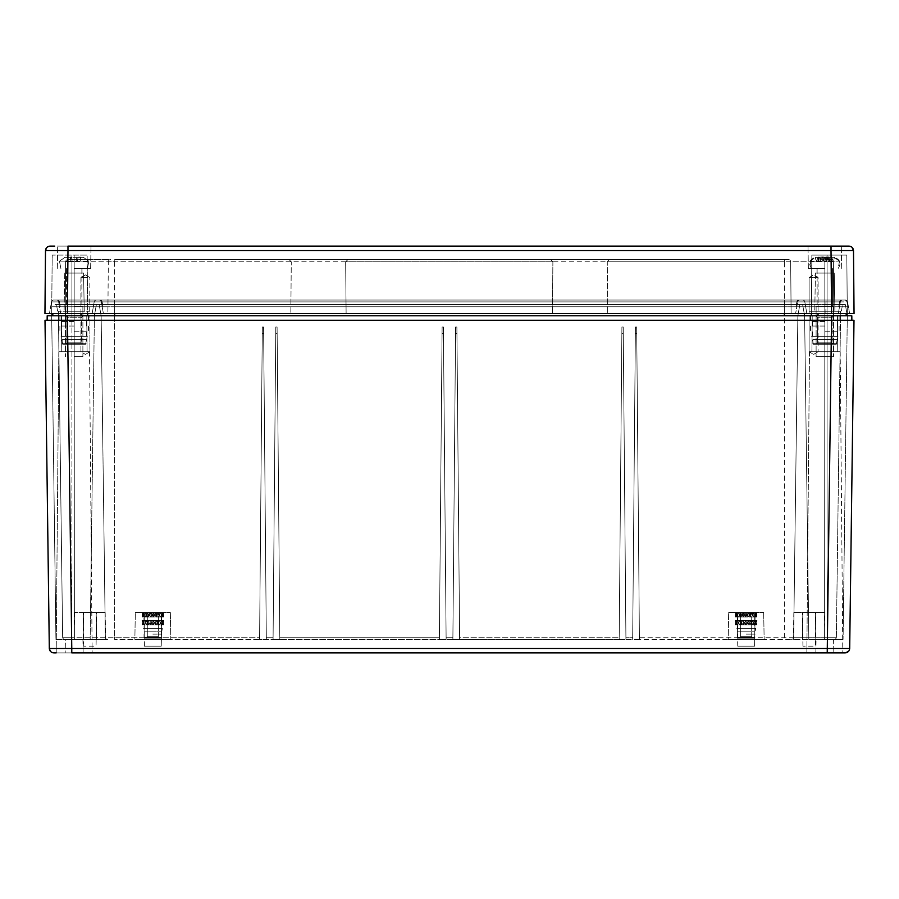 <?xml version="1.0" encoding="UTF-8"?>
<svg xmlns="http://www.w3.org/2000/svg" width="899" height="899" viewBox="0 0 899 899"><rect width="100%" height="100%" fill="white"/><g stroke="black" fill="none" stroke-linecap="round" stroke-linejoin="round"><path stroke-width="0.67" stroke-dasharray="4.5 3.37" d="M65.413 639.414L82.922 639.414L65.413 639.414L65.177 652.899L83.157 652.899L65.177 652.899L83.157 652.899L65.177 652.899L65.413 639.414L82.922 639.414L65.413 639.414M94.395 315.774L90.158 639.414L94.395 315.774L90.158 639.414L55.929 639.414L51.693 315.774L55.929 639.414L90.158 639.414L55.929 639.414L90.158 639.414L94.395 315.774L51.693 315.774L55.929 639.414L51.693 315.774L847.308 315.774L94.395 315.774L96.373 304.536L53.67 304.536L74.168 304.536L56.457 304.536L71.92 304.536L71.92 315.774L94.395 315.774L96.373 304.536L802.627 304.536L804.605 315.774L802.627 304.536L74.168 304.536L845.33 304.536L71.92 304.536L71.92 637.2L71.92 315.774L74.168 315.774L74.381 639.414L74.168 315.774L101.138 315.774L99.16 304.536L101.138 315.774L59.896 315.774L88.439 315.774L59.896 315.774L88.439 315.774L74.168 315.774L74.168 304.536L74.168 637.2L105.34 637.2L101.138 315.774L114.623 315.774L101.138 315.774L105.34 637.2A2.248 2.248 0 0 0 107.588 639.414A2.248 2.248 0 0 1 105.34 637.2A2.248 2.248 0 0 0 107.588 639.414L74.168 639.414L107.588 639.414A2.248 2.248 0 0 1 105.34 637.2L74.168 637.2L74.168 315.774L94.395 315.774L96.373 304.536L94.788 313.526M815.842 652.899L833.822 652.899L815.842 652.899L833.822 652.899L815.842 652.899L816.078 639.414L833.587 639.414L816.078 639.414L833.587 639.414L816.078 639.414L815.842 652.899M50.389 651.337L53.805 652.899L92.148 652.899L56.188 652.899L92.148 652.899L56.188 652.899L58.817 351.734L89.518 351.734L58.817 351.734L89.518 351.734L58.817 351.734L56.188 652.899M806.852 652.899L842.812 652.899L806.852 652.899L842.812 652.899L806.852 652.899L809.482 351.734L840.183 351.734L809.482 351.734L840.183 351.734L809.482 351.734L806.852 652.899M67.481 320.269L831.519 320.269L827.226 648.46L71.774 648.46L67.481 320.269L45.006 320.269L49.31 648.46L71.774 648.46L71.774 652.899L827.226 652.899L827.226 648.46L849.69 648.46L848.611 651.337L849.69 648.46M61.559 315.774L86.776 315.774L61.559 315.774L86.776 315.774L61.559 315.774L61.244 351.734L87.091 351.734L61.244 351.734L87.091 351.734L61.244 351.734L61.559 315.774M812.224 315.774L837.441 315.774L812.224 315.774L837.441 315.774L812.224 315.774L811.909 351.734L837.756 351.734L811.909 351.734L837.756 351.734L811.909 351.734L812.224 315.774M846.184 315.774L846.184 313.526L809.1 313.526L846.184 313.526L811.347 313.526L811.347 315.774L811.347 313.526L809.1 313.526L847.308 313.526L74.168 313.526L840.565 313.526L840.565 315.774L811.347 315.774L811.347 313.526L840.565 313.526L811.347 313.526L811.347 315.774L840.565 315.774L842.543 304.536L840.565 315.774L811.347 315.774L818.09 315.774L818.09 351.734L813.595 354.431L818.09 351.734L809.1 351.734L818.09 351.734L809.1 351.734L818.09 351.734L818.09 315.774L809.1 315.774L846.184 315.774L811.347 315.774L811.347 313.526L811.347 315.774L846.184 315.774L811.347 315.774L840.565 315.774L827.08 315.774L840.565 315.774L836.362 637.2A2.248 2.248 0 0 1 834.115 639.414L827.08 639.414L834.115 639.414A2.248 2.248 0 0 0 836.362 637.2L827.08 637.2L827.08 315.774L824.832 315.774L824.619 639.414L843.071 639.414L808.842 639.414L804.605 315.774L808.842 639.414L843.071 639.414L824.619 639.414L824.832 315.774L114.623 315.774L827.08 315.774L827.08 304.536L842.543 304.536L824.832 304.536L827.08 304.536L827.08 637.2L836.362 637.2A2.248 2.248 0 0 1 834.115 639.414M89.9 315.774L80.91 315.774L89.9 315.774L80.91 315.774L89.9 315.774L89.9 351.734L80.91 351.734L89.9 351.734L80.91 351.734L89.9 351.734L89.9 315.774M851.859 320.269L851.803 315.774L47.197 315.774L47.141 320.269L831.575 320.269L67.425 320.269L67.425 315.774M51.693 315.774L52.086 313.526M804.212 313.526L802.627 304.536L804.605 315.774L839.104 315.774L810.561 315.774L839.104 315.774L824.832 315.774L824.832 304.536L802.627 304.536L824.832 304.536L824.832 637.2L793.66 637.2A2.248 2.248 0 0 1 791.412 639.414L639.414 639.414L636.683 327.011L635.402 327.011L632.694 637.2L635.402 327.011L636.683 327.011L639.391 637.2L636.683 327.011L635.402 327.011L632.671 639.414L625.929 639.414L623.198 327.011L621.917 327.011L619.209 637.2L621.917 327.011L623.198 327.011L625.929 639.414L623.198 327.011L621.917 327.011L619.186 639.414L459.614 639.414L456.883 327.011L455.602 327.011L452.894 637.2L455.602 327.011L456.883 327.011L459.591 637.2L456.883 327.011L455.602 327.011L452.871 639.414L446.129 639.414L443.398 327.011L442.117 327.011L439.409 637.2L442.117 327.011L443.398 327.011L446.106 637.2L443.398 327.011L442.117 327.011L439.386 639.414L279.814 639.414L277.083 327.011L275.802 327.011L273.094 637.2L275.802 327.011L277.083 327.011L279.791 637.2L277.083 327.011L275.802 327.011L273.071 639.414L266.329 639.414L263.598 327.011L262.317 327.011L259.609 637.2L262.317 327.011L263.598 327.011L266.306 637.2L263.598 327.011L262.317 327.011L259.586 639.414L114.623 639.414L259.586 639.414L262.317 327.011L263.598 327.011L266.329 639.414L273.071 639.414L275.802 327.011L277.083 327.011L279.814 639.414L439.386 639.414L442.117 327.011L443.398 327.011L446.129 639.414L452.871 639.414L455.602 327.011L456.883 327.011L459.614 639.414L619.186 639.414L621.917 327.011L623.198 327.011L625.929 639.414L632.671 639.414L635.402 327.011L636.683 327.011L639.414 639.414L791.412 639.414A2.248 2.248 0 0 0 793.66 637.2A2.248 2.248 0 0 1 791.412 639.414A2.248 2.248 0 0 0 793.66 637.2L639.391 637.2L639.414 639.414L632.671 639.414L639.414 639.414L639.391 637.2L824.832 637.2L824.832 315.774L804.605 315.774L808.842 639.414L824.619 639.414L808.842 639.414L804.605 315.774M847.308 315.774L843.071 639.414L847.308 315.774L843.071 639.414L847.308 315.774L845.33 304.536L846.914 313.526M850.859 320.269L831.575 320.269L831.575 315.774M831.519 320.269L853.994 320.269M85.405 354.431L89.9 351.734L85.405 354.431L80.91 351.734L80.977 315.774L52.816 315.774L87.653 315.774L87.653 313.526L89.9 313.526L51.693 313.526L89.9 313.526L52.816 313.526L52.816 315.774L87.653 315.774L80.91 315.774L80.91 351.734L85.405 354.431M62.638 637.2L58.435 313.526L58.626 311.279L89.709 311.279L58.626 311.279L89.709 311.279L58.626 311.279L58.435 313.526L87.653 313.526L87.147 255.091L87.653 313.526L58.435 313.526L58.435 315.774L87.653 315.774L58.435 315.774L87.653 315.774L87.653 313.526L58.435 313.526L87.653 313.526L87.653 315.774L87.147 255.091L52.198 255.091L51.693 313.526L87.653 313.526L87.653 315.774L58.435 315.774L56.457 304.536L58.435 315.774L62.638 637.2A2.248 2.248 0 0 0 64.885 639.414L71.92 639.414L64.885 639.414A2.248 2.248 0 0 1 62.638 637.2L71.92 637.2L62.638 637.2A2.248 2.248 0 0 0 64.885 639.414M105.34 637.2L101.138 315.774L99.16 304.536L101.138 315.774L105.34 637.2L114.623 637.2L105.34 637.2A2.248 2.248 0 0 0 107.588 639.414M793.66 637.2L797.863 315.774L793.66 637.2L797.863 315.774L799.84 304.536L797.863 315.774L799.84 304.536L797.863 315.774L793.66 637.2A2.248 2.248 0 0 1 791.412 639.414M811.347 315.774L811.347 313.526L809.1 313.526L847.308 313.526L809.1 313.526L840.565 313.526L840.374 311.279L809.291 311.279L840.374 311.279L809.291 311.279L840.374 311.279L840.565 313.526L836.362 637.2M632.694 637.2L632.671 639.414L632.694 637.2L625.906 637.2L632.694 637.2M259.609 637.2L259.586 639.414L266.329 639.414L259.586 639.414L259.609 637.2L114.623 637.2L259.609 637.2M266.306 637.2L266.329 639.414L266.306 637.2L273.094 637.2L273.071 639.414L279.814 639.414L273.071 639.414L273.094 637.2L266.306 637.2M279.791 637.2L279.814 639.414L279.791 637.2L439.409 637.2L439.386 639.414L446.129 639.414L439.386 639.414L439.409 637.2L279.791 637.2M446.106 637.2L446.129 639.414L446.106 637.2L452.894 637.2L452.871 639.414L459.614 639.414L452.871 639.414L452.894 637.2L446.106 637.2M459.591 637.2L459.614 639.414L459.591 637.2L619.209 637.2L459.591 637.2M71.92 639.414L83.169 639.414L74.168 639.414L74.168 637.2L74.168 639.414L71.92 639.414L71.92 637.2L74.168 637.2L71.92 637.2L71.92 639.414M83.169 639.414L105.633 639.414L83.157 639.414L83.641 612.444L83.169 639.414L83.629 612.444L74.639 612.444L96.171 612.444L83.629 612.444L83.157 639.414L83.629 612.444M728.19 639.414L764.15 639.414L728.19 639.414L764.15 639.414L728.19 639.414L728.662 612.444L763.678 612.444L728.662 612.444L728.19 639.414M134.85 639.414L170.81 639.414L134.85 639.414L170.81 639.414L134.85 639.414L135.322 612.444L170.338 612.444L135.322 612.444L134.85 639.414M802.358 639.414L824.832 639.414L793.368 639.414L802.358 639.414L802.829 612.444L815.359 612.444L815.831 639.414L815.371 612.444L793.839 612.444L802.829 612.444L802.358 639.414L802.829 612.444M619.186 639.414L625.929 639.414L619.186 639.414M824.832 639.414L827.08 639.414L824.832 639.414L824.361 612.444L815.371 612.444L815.842 639.414L815.359 612.444L824.361 612.444M96.642 639.414L96.171 612.444L105.161 612.444L96.171 612.444L96.642 639.414M728.662 612.444L763.678 612.444L728.662 612.444M135.322 612.444L170.338 612.444L135.322 612.444M96.642 612.444L83.157 612.444L96.642 612.444L96.058 646.156L83.742 646.156L96.058 646.156M755.16 612.444L737.18 612.444L755.16 612.444L737.18 612.444L755.16 612.444L754.576 646.156L737.764 646.156L754.576 646.156L755.16 612.444M161.82 612.444L143.84 612.444L161.82 612.444L143.84 612.444L161.82 612.444L161.236 646.156L144.424 646.156L161.236 646.156L161.82 612.444M815.842 612.444L802.358 612.444L815.842 612.444L815.258 646.156L802.942 646.156L815.258 646.156M754.576 646.156L737.764 646.156L754.576 646.156M161.236 646.156L144.424 646.156L161.236 646.156M818.023 277.566L809.1 277.566L818.023 277.566M818.023 313.526L818.023 315.774M842.577 300.041A2.248 2.248 0 0 0 840.363 301.895A2.248 2.248 0 0 1 842.577 300.041A2.248 2.248 0 0 0 840.363 301.895L838.317 313.526L827.08 313.526L827.08 301.895L847.51 301.895L848.364 306.784L114.623 306.784L848.431 306.784L847.51 301.895A2.248 2.248 0 0 0 845.296 300.041L847.51 301.895L849.622 313.526L847.51 301.895L845.352 300.041L847.566 301.895L804.807 301.895A2.248 2.248 0 0 0 802.593 300.041L74.168 300.041L845.296 300.041L99.126 300.041L842.577 300.041L799.076 300.041L827.08 300.041L824.832 300.041L824.832 313.526L74.168 313.526L827.08 313.526L60.683 313.526L58.637 301.895A2.248 2.248 0 0 0 56.423 300.041L74.168 300.041L56.423 300.041A2.248 2.248 0 0 1 58.637 301.895L60.683 313.526L847.308 313.526L846.802 255.091L847.308 313.526L846.802 255.091L811.853 255.091L846.802 255.091L847.308 313.526M67.425 313.526L67.976 250.563L45.501 250.563L44.95 313.526L854.05 313.526L853.499 250.563L831.024 250.563L831.575 313.526M811.347 313.526L811.853 255.091L811.347 313.526L824.832 313.526L824.832 255.091L811.853 255.091L811.347 313.526L811.853 255.091L827.08 255.091L824.832 255.091L824.832 313.526L824.832 301.895L827.08 301.895L827.08 300.041L841.779 300.041L824.832 300.041L824.832 301.895L797.66 301.895L795.615 313.526L797.66 301.895L795.615 313.526L797.66 301.895L94.193 301.895A2.248 2.248 0 0 1 96.407 300.041L784.378 300.041L784.378 301.895L804.807 301.895A2.248 2.248 0 0 0 802.593 300.041A2.248 2.248 0 0 1 804.807 301.895A2.248 2.248 0 0 0 802.593 300.041A2.248 2.248 0 0 1 804.807 301.895A2.248 2.248 0 0 0 802.593 300.041A2.248 2.248 0 0 1 804.807 301.895L805.661 306.784L804.807 301.895L805.661 306.784L804.807 301.895L784.378 301.895L784.378 300.041L784.378 301.895L784.378 300.041L784.378 301.895L114.623 301.895L840.363 301.895L838.317 313.526L824.832 313.526L824.832 261.811L790.671 261.811A2.248 2.248 0 0 0 788.423 259.586L550.638 259.586L552.885 261.811L552.436 313.526L552.885 261.856L550.638 259.586L289.029 259.586L291.276 261.811L290.827 313.526L291.276 261.856L289.029 259.586L114.623 259.586L788.423 259.586A2.248 2.248 0 0 1 790.671 261.811A2.248 2.248 0 0 0 788.423 259.586A2.248 2.248 0 0 1 790.671 261.811L607.274 261.811L607.724 313.526L607.274 261.856L609.522 259.586L607.274 261.811M80.977 313.526L80.977 315.774M87.653 277.566L80.91 277.566L87.653 277.566M89.709 311.279L89.9 277.566L89.709 311.279M57.221 300.041A2.248 2.248 0 0 1 59.435 301.895A2.248 2.248 0 0 0 57.221 300.041A2.248 2.248 0 0 1 59.435 301.895L71.92 301.895L71.92 300.041L71.92 313.526L71.92 255.091L71.92 313.526L71.92 300.041L71.92 301.895L74.168 301.895L74.168 300.041L74.168 301.895L74.168 300.041L71.92 300.041L71.92 301.895L51.49 301.895L49.445 313.526L51.49 301.895A2.248 2.248 0 0 1 53.704 300.041L74.168 300.041L74.168 313.526L65.177 313.526L74.168 313.526L74.168 301.895L94.193 301.895A2.248 2.248 0 0 1 96.407 300.041A2.248 2.248 0 0 0 94.193 301.895A2.248 2.248 0 0 1 96.407 300.041A2.248 2.248 0 0 0 94.193 301.895A2.248 2.248 0 0 1 96.407 300.041A2.248 2.248 0 0 0 94.193 301.895L93.339 306.784L60.289 306.784L102.992 306.784L50.636 306.784L114.623 306.784L93.339 306.784L94.193 301.895L93.339 306.784L94.193 301.895L71.92 301.895L71.92 313.526L71.92 301.895L51.49 301.895A2.248 2.248 0 0 1 53.704 300.041A2.248 2.248 0 0 0 51.49 301.895L50.636 306.784L51.49 301.895L74.168 301.895L74.168 300.041L74.168 301.895L101.34 301.895L103.385 313.526L101.34 301.895L103.385 313.526L101.34 301.895L71.92 301.895L71.92 300.041L53.704 300.041A2.248 2.248 0 0 0 51.49 301.895A2.248 2.248 0 0 1 53.704 300.041A2.248 2.248 0 0 0 51.49 301.895L74.168 301.895L74.168 313.526L74.168 255.091L87.147 255.091L52.198 255.091L74.168 255.091L74.168 313.526L74.168 301.895L102.138 301.895L102.992 306.784L102.138 301.895L102.992 306.784L102.138 301.895L114.623 301.895L114.623 300.041L96.407 300.041A2.248 2.248 0 0 0 94.193 301.895L114.623 301.895L114.623 300.041L784.378 300.041L784.378 639.414L784.378 315.774M99.924 300.041A2.248 2.248 0 0 1 102.138 301.895A2.248 2.248 0 0 0 99.924 300.041A2.248 2.248 0 0 1 102.138 301.895A2.248 2.248 0 0 0 99.924 300.041A2.248 2.248 0 0 1 102.138 301.895L74.168 301.895L94.193 301.895L92.148 313.526L94.193 301.895A2.248 2.248 0 0 1 96.407 300.041A2.248 2.248 0 0 0 94.193 301.895A2.248 2.248 0 0 1 96.407 300.041M840.363 301.895L827.08 301.895L827.08 300.041L845.296 300.041L802.593 300.041A2.248 2.248 0 0 1 804.807 301.895L806.852 313.526L804.807 301.895L806.852 313.526L804.807 301.895L824.832 301.895L824.832 313.526L833.822 313.526L827.08 313.526L827.08 255.091L827.08 313.526L827.08 301.895L796.862 301.895L796.008 306.784L796.862 301.895L796.008 306.784L796.862 301.895L784.378 301.895L784.378 313.526L784.378 300.041L784.378 301.895L101.34 301.895L827.08 301.895L827.08 313.526L827.08 261.811L827.08 313.526M51.693 313.526L52.198 255.091L51.693 313.526L52.198 255.091L87.147 255.091L87.653 313.526M87.653 315.774L52.816 315.774M834.913 311.279L814.752 311.279L834.913 311.279L814.752 311.279L834.913 311.279L834.238 273.071L815.427 273.071L834.238 273.071L834.913 311.279M84.248 311.279L64.087 311.279L84.248 311.279L64.087 311.279L84.248 311.279L83.573 273.071L64.762 273.071L83.573 273.071L84.248 311.279M67.976 246.101L841.689 246.101L807.976 246.101L841.689 246.101L807.976 246.101L831.024 246.101L831.024 250.563L67.976 250.563L67.976 246.101L57.311 246.101L91.024 246.101L67.976 246.101M46.591 247.663L49.996 246.101L54.76 246.101M843.195 246.101L846.532 246.101M847.521 246.101L851.892 247.158L849.004 246.101M834.238 273.071L815.427 273.071L834.238 273.071M83.573 273.071L64.762 273.071L83.573 273.071M74.168 246.101L57.311 246.101L74.168 246.101M824.832 273.071L816.966 273.071L824.832 273.071M74.168 273.071L66.301 273.071L74.168 273.071M99.126 300.041A2.248 2.248 0 0 1 101.34 301.895A2.248 2.248 0 0 0 99.126 300.041A2.248 2.248 0 0 1 101.34 301.895A2.248 2.248 0 0 0 99.126 300.041A2.248 2.248 0 0 1 101.34 301.895A2.248 2.248 0 0 0 99.126 300.041M799.874 300.041A2.248 2.248 0 0 0 797.66 301.895A2.248 2.248 0 0 1 799.874 300.041A2.248 2.248 0 0 0 797.66 301.895A2.248 2.248 0 0 1 799.874 300.041A2.248 2.248 0 0 0 797.66 301.895M824.832 268.576L808.37 268.576L824.832 268.576M74.168 268.576L90.63 268.576L74.168 268.576M102.138 301.895L114.623 301.895L114.623 306.784L784.378 306.784L784.378 301.895L804.807 301.895L784.378 301.895L784.378 306.784L114.623 306.784L114.623 301.895L784.378 301.895L94.193 301.895L114.623 301.895L114.623 300.041L114.623 313.526L114.623 301.895L114.623 313.526L114.623 301.895L784.378 301.895L784.378 313.526L784.378 261.811L790.671 261.811L791.12 313.526L790.671 261.811L791.12 313.526L790.671 261.811L824.832 261.811L824.832 313.526M833.373 261.811L833.822 313.526L833.373 261.811A2.248 2.248 0 0 0 831.126 259.586L827.08 259.586L831.126 259.586A2.248 2.248 0 0 1 833.373 261.811L827.08 261.811L833.373 261.811A2.248 2.248 0 0 0 831.126 259.586M114.623 315.774L114.623 637.2L114.623 261.811L74.168 261.811L74.168 313.526L74.168 261.811L108.33 261.811L107.88 313.526L108.33 261.811A2.248 2.248 0 0 1 110.577 259.586L74.168 259.586L110.577 259.586A2.248 2.248 0 0 0 108.33 261.811A2.248 2.248 0 0 1 110.577 259.586A2.248 2.248 0 0 0 108.33 261.811L784.378 261.811L784.378 259.586L784.378 313.526M65.627 261.811L65.177 313.526L65.627 261.811A2.248 2.248 0 0 1 67.874 259.586L71.92 259.586L67.874 259.586A2.248 2.248 0 0 0 65.627 261.811L71.92 261.811L71.92 313.526L71.92 261.811L65.627 261.811A2.248 2.248 0 0 1 67.874 259.586M346.115 313.526L345.666 261.856L347.913 259.586L345.666 261.811L346.115 313.526M824.832 259.586L827.08 259.586L824.832 259.586L824.832 261.811L824.832 259.586M74.168 259.586L71.92 259.586L74.168 259.586L74.168 261.811L74.168 259.586M799.076 300.041A2.248 2.248 0 0 0 796.862 301.895A2.248 2.248 0 0 1 799.076 300.041A2.248 2.248 0 0 0 796.862 301.895A2.248 2.248 0 0 1 799.076 300.041A2.248 2.248 0 0 0 796.862 301.895M841.779 300.041A2.248 2.248 0 0 0 839.565 301.895L838.711 306.784L839.565 301.895L824.832 301.895L839.565 301.895A2.248 2.248 0 0 1 841.779 300.041M827.08 306.784L827.08 300.041L827.08 301.895L827.08 300.041L827.08 301.895L847.51 301.895A2.248 2.248 -90 0 0 845.296 300.041M59.435 301.895L60.289 306.784L59.435 301.895L74.168 301.895L71.92 301.895L71.92 306.784L71.92 300.041L71.92 301.895L74.168 301.895L74.168 306.784L74.168 300.041L74.168 301.895L94.193 301.895M830.226 257.013L829.496 261.16L833.44 261.16L831.541 257.339L830.114 256.889L834.384 257.361L833.609 261.16L829.339 261.16L830.114 256.889M829.496 261.16L833.609 261.16M833.44 261.16L816.056 261.16L829.327 261.16L829.125 257.013L826.451 256.889L822.877 257.339L819.787 261.16M831.215 261.16L831.317 256.968L834.463 257.339L831.541 257.339M831.721 261.16L831.867 257.361L834.384 257.361M831.867 257.361L829.125 257.013M826.215 261.16L826.451 256.889M823.731 261.16L824.293 257.013M816.225 261.16L818.124 257.339L819.551 256.889L815.281 257.361L816.056 261.16M820.169 261.16L819.439 257.013M817.944 261.16L817.798 257.361L820.54 257.013L820.337 261.16L819.551 256.889M818.45 261.16L818.348 256.968L815.202 257.339L818.124 257.339M817.798 257.361L815.281 257.361M823.45 261.16L823.214 256.889L826.788 257.339L829.878 261.16M820.54 257.013L823.214 256.889M825.934 261.16L825.372 257.013M831.642 306.469L817.124 306.469L831.642 306.469M832.53 306.469L816.112 306.469L832.541 306.469L832.541 268.576L832.541 306.469M832.53 356.678L816.112 356.678L832.53 356.678M67.841 257.013L68.009 261.16L70.83 261.16L59.592 261.16L64.919 257.339L59.592 261.16L68.009 261.16L59.458 261.16L64.919 257.339L83.416 257.339L64.919 257.339L71.482 257.361L64.919 257.339L71.471 257.339L64.919 257.339L59.592 261.16L68.009 261.16L67.841 257.013L68.009 261.16L70.83 261.16L70.268 256.889L70.83 261.16L72.156 261.16L70.83 261.16L70.257 256.889M72.156 261.16L88.877 261.16L72.156 261.16L71.414 257.013L72.156 261.16L71.482 257.361L72.156 261.16L70.83 261.16L76.19 261.16L76.909 257.013L78.067 256.889L83.416 257.339L88.743 261.16L83.416 257.339L76.853 257.361L83.416 257.339L88.877 261.16L80.326 261.16L80.494 257.013L80.326 261.16L88.743 261.16L83.416 257.339L76.853 257.339L83.416 257.339L76.865 257.339L76.179 261.16L76.921 257.013L76.179 261.16L77.505 261.16L78.067 256.889L77.505 261.16L80.326 261.16L72.145 261.16L71.414 257.013L72.156 261.16M74.168 306.469L82.888 306.469L74.168 306.469M74.168 356.678L82.888 356.678L74.168 356.678M67.852 257.013L68.009 261.16L70.83 261.16L70.268 256.889M76.179 261.16L76.909 257.013L76.19 261.16M78.078 256.889L77.505 261.16L78.067 256.889M80.494 257.013L80.326 261.16L80.483 257.013M810.257 261.16L815.584 257.339L827.518 257.361L815.584 257.339L822.147 257.361L815.584 257.339L810.257 261.16L818.674 261.16L818.506 257.013L818.674 261.16L821.495 261.16L820.933 256.889L821.495 261.16L822.821 261.16L810.257 261.16M822.821 261.16L839.542 261.16L822.821 261.16L822.079 257.013L822.821 261.16M826.844 261.16L827.586 257.013L828.732 256.889L834.081 257.339L827.518 257.361L834.081 257.339L839.408 261.16L834.081 257.339L827.518 257.339L826.844 261.16L827.586 257.013L826.844 261.16M828.17 261.16L828.732 256.889L828.17 261.16M830.991 261.16L831.159 257.013L830.991 261.16M824.832 306.469L816.112 306.469L824.832 306.469M824.832 356.678L816.112 356.678L824.832 356.678M81.472 342.834L66.863 342.834L81.472 342.834L83.191 344.317L65.144 344.317L83.191 344.317L65.144 344.317L83.191 344.317L81.472 342.834L66.863 342.834L66.863 317.257L81.472 317.257L66.863 317.257L81.472 317.257L66.863 317.257L65.144 315.774L66.863 317.257L66.863 342.834L81.472 342.834L81.472 317.257L83.191 315.774L81.472 317.257L81.472 342.834M62.75 344.317L85.585 344.317L62.177 343.744L86.158 343.744L62.177 343.744L86.158 343.744L62.177 343.744L62.177 339.519L86.158 339.519L62.177 339.519L61.042 336.327L87.293 336.327L61.042 336.327L87.293 336.327L61.042 336.327L62.75 344.317L85.585 344.317L62.75 344.317M74.168 321.482L59.896 321.482L74.168 321.482M74.168 336.327L61.728 336.327L74.168 336.327M74.168 326.045L59.896 326.045L74.168 326.045M74.168 331.753L88.439 331.753L74.168 331.753M832.137 342.834L817.528 342.834L832.137 342.834L833.856 344.317L815.809 344.317L833.856 344.317L815.809 344.317L833.856 344.317L832.137 342.834L817.528 342.834L817.528 317.257L832.137 317.257L817.528 317.257L832.137 317.257L817.528 317.257L815.809 315.774L817.528 317.257L817.528 342.834L832.137 342.834L832.137 317.257L833.856 315.774L832.137 317.257L832.137 342.834M813.415 344.317L836.25 344.317L812.842 343.744L836.823 343.744L812.842 343.744L836.823 343.744L812.842 343.744L812.842 339.519L836.823 339.519L812.842 339.519L811.707 336.327L837.958 336.327L811.707 336.327L837.958 336.327L811.707 336.327L813.415 344.317L836.25 344.317L813.415 344.317M824.832 321.482L810.561 321.482L824.832 321.482M824.832 336.327L837.272 336.327L824.832 336.327M824.832 326.045L810.561 326.045L824.832 326.045M824.832 331.753L839.104 331.753L824.832 331.753M812.842 339.519L836.823 339.519L812.842 339.519M62.177 339.519L86.158 339.519L62.177 339.519M751.71 636.649L740.63 636.649L751.71 636.649L753.418 638.133L738.922 638.133L753.418 638.133L738.922 638.133L753.418 638.133L751.71 636.649L740.63 636.649L740.63 613.927L751.71 613.927L740.63 613.927L751.71 613.927L740.63 613.927L738.922 612.444L756.902 612.444L744.619 612.444L746.17 612.444L748.833 617.006L740.765 617.006L743.17 612.444L744.619 612.444L741.383 612.444L743.17 612.444L745.822 617.006L735.382 617.006L751.575 617.006L745.822 617.006L743.17 612.444L744.327 612.444L747.327 617.006L744.327 612.444L741.461 617.006L756.958 617.006L748.833 617.006L746.17 612.444L743.507 617.006L746.17 612.444L753.418 612.444L738.922 612.444L740.63 613.927L740.63 636.649L751.71 636.649L751.71 613.927L753.418 612.444L751.71 613.927L751.71 636.649M737.944 638.133L754.396 638.133L737.382 637.56L754.958 637.56L737.382 637.56L754.958 637.56L737.382 637.56L754.396 638.133L737.944 638.133M741.113 612.444L735.438 612.444L741.113 612.444L738.675 617.006L740.754 617.006L743.17 612.444L741.383 612.444L738.899 617.006L741.383 612.444L744.237 617.006L741.383 612.444L744.619 612.444L747.631 617.006L744.619 612.444L741.731 617.006L744.619 612.444L747.721 612.444L750.609 617.006L747.721 612.444L744.709 617.006L747.721 612.444L750.879 617.006L748.013 612.444L745.013 617.006L748.013 612.444L749.17 612.444L751.586 617.006L756.958 617.006L751.586 617.006L753.946 612.444L755.284 617.006L754.025 612.444L752.16 617.006L754.025 612.444L755.767 612.444L756.789 617.006L755.767 612.444L754.003 617.006L755.767 612.444L756.846 617.006L755.902 612.444L755.497 617.006L755.879 612.444L754.216 617.006L755.396 612.444L755.868 617.006L755.396 612.444L756.857 612.444L756.958 617.006L756.857 612.444L755.935 617.006L756.857 612.444L756.913 617.006L756.902 612.444L756.07 617.006L756.902 612.444L755.396 612.444L756.902 612.444L755.396 612.444L754.227 617.006L755.902 612.444L753.946 612.444L755.722 617.006L753.946 612.444L755.576 617.006L753.733 612.444L751.575 617.006L749.17 612.444L746.518 617.006L749.17 612.444L750.957 612.444L753.441 617.006L750.957 612.444L748.103 617.006L750.957 612.444L753.665 617.006L751.227 612.444L748.406 617.006L751.227 612.444L751.879 612.444L753.811 617.006L751.879 612.444L749.496 617.006L751.879 612.444L744.327 612.444L741.461 617.006L735.382 617.006L738.675 617.006L741.113 612.444L743.934 617.006L741.113 612.444L740.461 612.444L738.529 617.006L740.461 612.444L742.844 617.006L740.461 612.444L738.607 612.444L736.764 617.006L738.607 612.444L741.034 617.006L738.607 612.444L737.056 617.006L738.315 612.444L740.18 617.006L738.315 612.444L736.573 612.444L735.551 617.006L736.573 612.444L738.337 617.006L736.573 612.444L735.494 617.006L736.438 612.444L736.843 617.006L736.461 612.444L738.124 617.006L736.944 612.444L736.472 617.006L736.944 612.444L735.483 612.444L735.382 617.006L735.483 612.444L736.405 617.006L735.438 612.444L735.427 617.006L735.438 612.444L736.27 617.006L735.438 612.444L736.944 612.444L735.438 612.444L736.944 612.444L738.113 617.006L736.438 612.444L738.394 612.444L736.618 617.006L738.394 612.444L740.765 617.006L738.394 612.444L738.09 613.107L738.394 612.444L741.113 612.444M746.17 634.132L754.958 634.132L746.17 634.132M746.17 617.006L737.607 617.006L746.17 617.006M754.733 631.851L737.607 631.851L754.733 631.851L737.607 631.851L736.697 628.423L755.643 628.423L736.697 628.423L755.643 628.423L736.697 628.423L737.607 631.851L754.733 631.851L754.733 634.132L755.643 628.423L754.733 631.851M746.17 620.434L757.014 620.434L737.405 620.434L746.159 620.434L749.159 625.007L735.326 625.007L737.618 625.007L739.203 620.434L737.438 625.007L755.16 625.007L735.326 625.007L757.014 625.007L737.607 625.007L739.203 620.434L735.326 620.434L737.461 620.434L735.978 625.007L737.382 620.434L739.731 625.007L737.585 620.434L735.955 620.434L737.349 625.007L735.955 620.434L735.326 625.007L735.764 620.434L737.18 625.007L735.854 620.434L736.607 620.434L737.438 625.007L736.607 620.434L735.326 620.434L735.742 625.007L735.326 620.434L735.832 625.007L735.326 620.434L736.562 620.434L736.551 625.007L736.562 620.434L735.764 620.434L735.326 625.007L735.854 620.434L737.461 620.434L736.618 625.007L737.461 620.434L735.876 625.007L737.214 620.434L738.09 622.108L737.596 620.434L739.416 620.434L741.585 625.007L739.416 620.434L742.462 625.007L739.81 620.434L742.743 625.007L740.057 620.434L741.9 620.434L744.451 625.007L741.9 620.434L742.832 620.434L745.788 625.007L742.832 620.434L746.091 625.007L743.125 620.434L744.799 620.434L747.485 625.007L744.799 620.434L746.181 620.434L743.181 625.007L755.16 625.007L749.159 625.007L746.181 620.434L737.607 620.434L754.733 620.434L746.17 620.434L747.541 620.434L744.855 625.007L747.541 620.434L749.215 620.434L746.249 625.007L749.215 620.434L746.552 625.007L749.508 620.434L750.44 620.434L747.889 625.007L750.44 620.434L752.283 620.434L749.597 625.007L752.283 620.434L749.878 625.007L752.53 620.434L750.755 625.007L752.924 620.434L754.755 620.434L753.171 625.007L754.935 620.434L756.362 625.007L754.722 625.007L757.014 625.007L755.722 625.007L756.464 625.007L754.958 620.434L752.609 625.007L754.935 620.434L753.137 620.434L754.902 625.007L755.733 620.434L757.014 620.434L756.598 625.007L757.014 620.434L756.509 625.007L757.014 620.434L755.778 620.434L755.789 625.007L755.778 620.434L756.576 620.434L757.014 625.007L756.486 620.434L755.16 625.007L756.486 620.434L755.733 620.434L754.902 625.007L754.25 623.423L754.722 625.007L737.607 625.007L743.181 625.007L746.159 620.434L742.889 625.007L745.855 620.434L744.507 620.434L741.945 625.007L744.507 620.434L742.81 620.434L740.102 625.007L742.81 620.434L739.855 625.007L742.518 620.434L741.63 620.434L739.45 625.007L741.63 620.434L739.787 620.434L737.438 625.007L739.787 620.434L737.618 625.007L754.733 625.007L754.733 628.423L737.607 628.423L754.733 628.423L737.607 628.423L754.733 628.423L754.733 625.007L752.553 620.434L750.71 620.434L752.89 625.007L750.71 620.434L749.822 620.434L752.485 625.007L749.822 620.434L752.238 625.007L749.53 620.434L747.833 620.434L750.395 625.007L747.833 620.434L746.485 620.434L749.451 625.007L746.181 620.434M752.8 620.434L754.722 625.007L752.8 620.434M755.126 620.434L756.464 625.007L755.126 620.434L754.25 622.108L754.744 620.434L756.385 620.434L754.991 625.007L756.486 620.434L754.879 620.434L755.722 625.007L755.126 620.434M756.576 620.434L757.014 625.007L756.576 620.434M158.37 636.649L147.29 636.649L158.37 636.649L160.078 638.133L145.582 638.133L160.078 638.133L145.582 638.133L160.078 638.133L158.37 636.649L147.29 636.649L147.29 613.927L158.37 613.927L147.29 613.927L158.37 613.927L147.29 613.927L145.582 612.444L163.562 612.444L151.279 612.444L152.83 612.444L155.493 617.006L147.425 617.006L149.83 612.444L151.279 612.444L148.043 612.444L149.83 612.444L152.482 617.006L142.042 617.006L158.235 617.006L152.482 617.006L149.83 612.444L150.987 612.444L153.987 617.006L150.987 612.444L148.121 617.006L163.618 617.006L155.493 617.006L152.83 612.444L150.167 617.006L152.83 612.444L160.078 612.444L145.582 612.444L147.29 613.927L147.29 636.649L158.37 636.649L158.37 613.927L160.078 612.444L158.37 613.927L158.37 636.649M144.604 638.133L161.056 638.133L144.042 637.56L161.618 637.56L144.042 637.56L161.618 637.56L144.042 637.56L161.056 638.133L144.604 638.133M147.773 612.444L142.098 612.444L147.773 612.444L145.335 617.006L147.414 617.006L149.83 612.444L148.043 612.444L145.559 617.006L148.043 612.444L150.897 617.006L148.043 612.444L151.279 612.444L154.291 617.006L151.279 612.444L148.391 617.006L151.279 612.444L154.381 612.444L157.269 617.006L154.381 612.444L151.369 617.006L154.381 612.444L157.539 617.006L154.673 612.444L151.673 617.006L154.673 612.444L155.83 612.444L158.246 617.006L163.618 617.006L158.246 617.006L160.606 612.444L161.944 617.006L160.685 612.444L158.82 617.006L160.685 612.444L162.427 612.444L163.449 617.006L162.427 612.444L160.663 617.006L162.427 612.444L163.506 617.006L162.562 612.444L162.157 617.006L162.539 612.444L160.876 617.006L162.056 612.444L162.528 617.006L162.056 612.444L163.517 612.444L163.618 617.006L163.517 612.444L162.595 617.006L163.517 612.444L163.573 617.006L163.562 612.444L162.73 617.006L163.562 612.444L162.056 612.444L163.562 612.444L162.056 612.444L160.887 617.006L162.562 612.444L160.606 612.444L162.382 617.006L160.606 612.444L162.236 617.006L160.393 612.444L158.235 617.006L155.83 612.444L153.178 617.006L155.83 612.444L157.617 612.444L160.101 617.006L157.617 612.444L154.763 617.006L157.617 612.444L160.325 617.006L157.887 612.444L155.066 617.006L157.887 612.444L158.539 612.444L160.472 617.006L158.539 612.444L156.156 617.006L158.539 612.444L150.987 612.444L148.121 617.006L142.042 617.006L145.335 617.006L147.773 612.444L150.594 617.006L147.773 612.444L147.121 612.444L145.189 617.006L147.121 612.444L149.504 617.006L147.121 612.444L145.267 612.444L143.424 617.006L145.267 612.444L147.694 617.006L145.267 612.444L143.716 617.006L144.975 612.444L146.84 617.006L144.975 612.444L143.233 612.444L142.211 617.006L143.233 612.444L144.997 617.006L143.233 612.444L142.154 617.006L143.098 612.444L143.503 617.006L143.121 612.444L144.784 617.006L143.604 612.444L143.132 617.006L143.604 612.444L142.143 612.444L142.042 617.006L142.143 612.444L143.065 617.006L142.098 612.444L142.087 617.006L142.098 612.444L142.93 617.006L142.098 612.444L143.604 612.444L142.098 612.444L143.604 612.444L144.773 617.006L143.098 612.444L145.054 612.444L143.278 617.006L145.054 612.444L147.425 617.006L145.054 612.444L144.75 613.107L145.054 612.444L147.773 612.444M152.83 634.132L161.618 634.132L152.83 634.132M152.83 617.006L144.267 617.006L152.83 617.006M161.393 631.851L144.267 631.851L161.393 631.851L144.267 631.851L143.357 628.423L162.303 628.423L143.357 628.423L162.303 628.423L143.357 628.423L144.267 631.851L161.393 631.851L161.393 634.132L162.303 628.423L161.393 631.851M152.83 620.434L163.674 620.434L144.065 620.434L152.819 620.434L155.819 625.007L141.986 625.007L144.278 625.007L145.863 620.434L144.098 625.007L161.82 625.007L141.986 625.007L163.674 625.007L144.267 625.007L145.863 620.434L141.986 620.434L144.121 620.434L142.638 625.007L144.042 620.434L146.391 625.007L144.245 620.434L142.615 620.434L144.009 625.007L142.615 620.434L141.986 625.007L142.424 620.434L143.84 625.007L142.514 620.434L143.267 620.434L144.098 625.007L143.267 620.434L141.986 620.434L142.402 625.007L141.986 620.434L142.492 625.007L141.986 620.434L143.222 620.434L143.211 625.007L143.222 620.434L142.424 620.434L141.986 625.007L142.514 620.434L144.121 620.434L143.278 625.007L144.121 620.434L142.536 625.007L143.874 620.434L144.75 622.108L144.256 620.434L146.076 620.434L148.245 625.007L146.076 620.434L149.122 625.007L146.47 620.434L149.403 625.007L146.717 620.434L148.56 620.434L151.111 625.007L148.56 620.434L149.492 620.434L152.448 625.007L149.492 620.434L152.751 625.007L149.785 620.434L151.459 620.434L154.145 625.007L151.459 620.434L152.841 620.434L149.841 625.007L161.82 625.007L155.819 625.007L152.841 620.434L144.267 620.434L161.393 620.434L152.83 620.434L154.201 620.434L151.515 625.007L154.201 620.434L155.875 620.434L152.909 625.007L155.875 620.434L153.212 625.007L156.168 620.434L157.1 620.434L154.549 625.007L157.1 620.434L158.943 620.434L156.257 625.007L158.943 620.434L156.538 625.007L159.19 620.434L157.415 625.007L159.584 620.434L161.415 620.434L159.831 625.007L161.595 620.434L163.022 625.007L161.382 625.007L163.674 625.007L162.382 625.007L163.124 625.007L161.618 620.434L159.269 625.007L161.595 620.434L159.797 620.434L161.562 625.007L162.393 620.434L163.674 620.434L163.258 625.007L163.674 620.434L163.168 625.007L163.674 620.434L162.438 620.434L162.449 625.007L162.438 620.434L163.236 620.434L163.674 625.007L163.146 620.434L161.82 625.007L163.146 620.434L162.393 620.434L161.562 625.007L160.91 623.423L161.382 625.007L144.267 625.007L149.841 625.007L152.819 620.434L149.549 625.007L152.515 620.434L151.167 620.434L148.605 625.007L151.167 620.434L149.47 620.434L146.762 625.007L149.47 620.434L146.515 625.007L149.178 620.434L148.29 620.434L146.11 625.007L148.29 620.434L146.447 620.434L144.098 625.007L146.447 620.434L144.278 625.007L161.393 625.007L161.393 628.423L144.267 628.423L161.393 628.423L144.267 628.423L161.393 628.423L161.393 625.007L159.213 620.434L157.37 620.434L159.55 625.007L157.37 620.434L156.482 620.434L159.145 625.007L156.482 620.434L158.898 625.007L156.19 620.434L154.493 620.434L157.055 625.007L154.493 620.434L153.145 620.434L156.111 625.007L152.841 620.434M159.46 620.434L161.382 625.007L159.46 620.434M161.786 620.434L163.124 625.007L161.786 620.434L160.91 622.108L161.404 620.434L163.045 620.434L161.651 625.007L163.146 620.434L161.539 620.434L162.382 625.007L161.786 620.434M163.236 620.434L163.674 625.007L163.236 620.434M114.623 637.2L114.623 639.414L114.623 637.2M827.08 637.2L824.832 637.2L827.08 637.2L827.08 639.414L827.08 637.2M635.335 333.698L636.75 333.698L635.335 333.698M262.25 333.698L263.665 333.698L262.25 333.698M275.735 333.698L277.15 333.698L275.735 333.698M442.05 333.698L443.465 333.698L442.05 333.698M455.535 333.698L456.95 333.698L455.535 333.698M621.85 333.698L623.265 333.698L621.85 333.698M815.842 639.414L815.371 612.444M825.833 313.526L826.069 300.041L825.945 301.895L804.807 301.895A2.248 2.248 0 0 0 802.593 300.041M849.622 313.526L847.566 301.895L825.945 301.895L825.9 306.784M804.807 301.895L824.832 301.895L824.832 300.041L824.832 306.784M114.623 313.526L114.623 259.586L114.623 261.811L291.276 261.811M552.885 261.811L345.666 261.811M790.671 261.811A2.248 2.248 0 0 0 788.423 259.586M827.08 261.811L824.832 261.811L827.08 261.811L827.08 259.586L827.08 261.811M108.33 261.811A2.248 2.248 0 0 1 110.577 259.586A2.248 2.248 0 0 0 108.33 261.811M71.92 261.811L74.168 261.811L71.92 261.811L71.92 259.586L71.92 261.811M114.623 301.895L114.623 306.784L114.623 301.895M817.921 257.339L826.788 257.339M831.744 257.339L822.877 257.339M82.922 639.414L83.157 652.899L82.922 639.414M833.587 639.414L833.822 652.899L833.587 639.414M89.518 351.734L92.148 652.899L89.518 351.734M840.183 351.734L842.812 652.899L840.183 351.734M86.776 315.774L87.091 351.734L86.776 315.774M837.441 315.774L837.756 351.734L837.441 315.774M809.1 351.734L809.1 315.774L809.1 351.734L813.595 354.431L809.1 351.734M74.639 612.444L74.168 639.414M105.161 612.444L105.633 639.414M763.678 612.444L764.15 639.414L763.678 612.444M170.338 612.444L170.81 639.414L170.338 612.444M793.839 612.444L793.368 639.414M83.742 646.156L83.157 612.444M737.764 646.156L737.18 612.444L737.764 646.156M144.424 646.156L143.84 612.444L144.424 646.156M802.942 646.156L802.358 612.444M809.1 277.566L809.1 313.526L809.1 277.566L813.595 274.869L818.09 277.566L818.09 315.774L818.09 277.566L813.595 274.869L809.1 277.566M80.91 277.566L80.91 315.774L80.91 277.566L85.405 274.869L89.9 277.566L85.405 274.869L80.91 277.566M815.427 273.071L814.752 311.279L815.427 273.071M64.762 273.071L64.087 311.279L64.762 273.071M841.295 268.576L841.689 246.101L841.295 268.576M808.37 268.576L807.976 246.101L808.37 268.576M90.63 268.576L91.024 246.101L90.63 268.576M57.705 268.576L57.311 246.101L57.705 268.576M816.966 268.576L816.966 273.071L816.966 268.576M832.699 268.576L832.699 273.071L832.699 268.576M66.301 268.576L66.301 273.071L66.301 268.576M82.034 268.576L82.034 273.071L82.034 268.576M848.431 306.784L847.566 301.895L845.352 300.041M810.123 261.16L811.572 268.576C808.179 263.34 809.381 259.597 815.202 257.339M839.542 261.16L838.093 268.576C841.486 263.34 840.284 259.597 834.463 257.339M817.124 268.576L817.124 306.469L817.124 268.576M816.112 306.469L816.112 356.678L816.112 306.469M833.553 306.469L833.553 356.678L833.553 306.469M87.428 268.576L88.877 261.16L87.428 268.576M60.907 268.576L59.458 261.16L60.907 268.576M66.459 268.576L66.459 306.469L66.459 268.576M81.876 268.576L81.876 306.469L81.876 268.576M65.447 306.469L65.447 356.678L65.447 306.469M82.888 306.469L82.888 356.678L82.888 306.469M66.863 342.834L65.144 344.317L66.863 342.834M85.585 344.317L87.293 336.327L85.585 344.317M59.896 315.774L59.896 321.482L59.896 315.774M88.439 315.774L88.439 321.482L88.439 315.774M61.728 321.482L61.728 326.045L61.728 321.482M86.607 321.482L86.607 326.045L86.607 321.482M61.728 331.753L61.728 336.327L61.728 331.753M86.607 331.753L86.607 336.327L86.607 331.753M59.896 326.045L59.896 331.753L59.896 326.045M88.439 326.045L88.439 331.753L88.439 326.045M817.528 342.834L815.809 344.317L817.528 342.834M836.25 344.317L837.958 336.327L836.25 344.317M810.561 315.774L810.561 321.482L810.561 315.774M839.104 315.774L839.104 321.482L839.104 315.774M812.393 321.482L812.393 326.045L812.393 321.482M837.272 321.482L837.272 326.045L837.272 321.482M812.393 331.753L812.393 336.327L812.393 331.753M837.272 331.753L837.272 336.327L837.272 331.753M810.561 326.045L810.561 331.753L810.561 326.045M839.104 326.045L839.104 331.753L839.104 326.045M740.63 636.649L738.922 638.133L740.63 636.649M754.396 638.133L754.958 634.132L754.396 638.133M737.382 634.132L737.382 637.56L737.382 634.132M737.607 631.851L737.607 634.132L737.607 631.851M737.607 617.006L737.607 620.434L737.607 617.006M754.733 617.006L754.733 620.434L754.733 617.006M737.607 625.007L737.607 628.423L737.607 625.007M147.29 636.649L145.582 638.133L147.29 636.649M161.056 638.133L161.618 634.132L161.056 638.133M144.042 634.132L144.042 637.56L144.042 634.132M144.267 631.851L144.267 634.132L144.267 631.851M144.267 617.006L144.267 620.434L144.267 617.006M161.393 617.006L161.393 620.434L161.393 617.006M144.267 625.007L144.267 628.423L144.267 625.007"/><path stroke-width="1.35" d="M56.188 652.899L53.805 652.899C51.097 652.64 49.602 651.157 49.31 648.46L45.006 320.269L831.519 320.269L827.226 652.899L845.195 652.899L71.774 652.899L71.774 648.46L49.31 648.46L50.389 651.337M67.425 315.774L67.425 320.269L47.141 320.269L47.197 315.774L851.803 315.774L851.859 320.269L850.859 320.269M94.395 315.774L94.788 313.526M845.195 652.899L848.611 651.337L845.195 652.899C847.903 652.64 849.398 651.157 849.69 648.46L71.774 648.46L67.481 320.269M51.693 315.774L52.086 313.526M804.605 315.774L804.212 313.526M847.308 315.774L846.914 313.526M831.575 315.774L831.575 320.269L851.859 320.269M853.994 320.269L849.69 648.46L853.994 320.269L831.519 320.269M49.445 313.526L51.693 313.526L49.445 313.526M847.308 313.526L849.555 313.526L846.184 313.526L846.184 315.774M52.816 315.774L52.816 313.526L51.693 313.526M831.575 313.526L831.024 250.563L853.499 250.563L854.05 313.526L44.95 313.526L45.501 250.563L46.591 247.663M818.023 315.774L818.023 313.526M811.347 313.526L811.347 315.774M87.653 315.774L87.653 313.526M80.977 313.526L80.977 315.774M67.425 313.526L67.976 250.563L45.501 250.563C45.782 247.854 47.287 246.36 49.996 246.101L54.76 246.101M843.195 246.101L67.976 246.101L67.976 250.563L831.024 250.563L831.024 246.101L849.004 246.101C851.713 246.371 853.207 247.854 853.499 250.563L851.892 247.158L853.499 250.563M846.532 246.101L847.521 246.101M53.805 652.899C51.097 652.64 49.602 651.157 49.31 648.46M114.623 315.774L114.623 313.526M784.378 315.774L784.378 313.526M45.501 250.563C45.782 247.854 47.287 246.36 49.996 246.101"/></g></svg>
